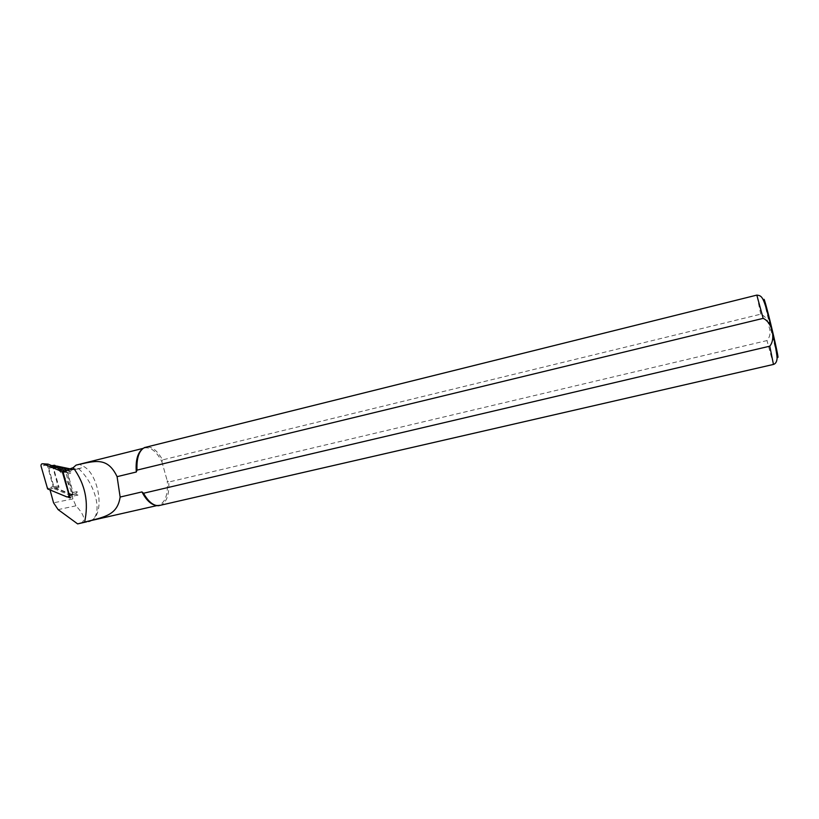 <?xml version="1.0" encoding="UTF-8"?>
<svg xmlns="http://www.w3.org/2000/svg" width="819" height="819" viewBox="0 0 819 819"><rect width="100%" height="100%" fill="white"/><g stroke="black" fill="none" stroke-linecap="round" stroke-linejoin="round"><path stroke-width="0.61" stroke-dasharray="4.09 3.07" d="M54.064 465.294L52.959 467.567L57.995 486.005L59.05 487.264L53.573 468.304L54.986 465.98L66.615 470.106M75.041 493.877L75.809 493.98L77.078 491.666L78.02 495.106L75.041 493.877L70.977 494.666L71.734 494.768L73.024 492.454L67.916 473.791L72 473.126L70.946 471.867L67.199 470.341L80.671 468.212C82.565 467.291 82.719 466.38 81.142 465.468C80.958 464.465 79.76 464.209 77.549 464.68M67.66 470.229L71.171 470.096L72 473.126M67.823 496.99L50.041 489.936M73.024 492.454L77.078 491.666M58.722 487.131L52.897 488.175L72.338 496.232L78.02 495.106M70.158 497.952L72.338 496.232L65.428 471.007L62.889 471.396M71.171 470.096L65.428 471.007M67.916 473.791L66.851 472.532L50.798 465.98L50.205 465.868L48.782 468.202L53.849 486.752L54.904 488.011L70.977 494.666M54.904 488.011L59.05 487.264M56.634 466.031L55.416 465.919C54.392 466.431 54.586 467.106 55.999 467.936C64.773 474.815 70.403 485.145 72.891 498.914L75.952 505.814C84.081 514.475 85.841 520.229 81.235 523.085L79.689 523.617M52.897 488.175L49.939 489.567M89.036 521.222L90.725 520.802C103.644 514.741 95.383 483.63 78.788 468.826L70.864 469.011M78.788 468.826L80.671 468.212M91.083 520.474C106.183 514.056 98.147 470.034 81.142 465.468M159.838 505.548C166.431 503.101 169.41 495.26 168.755 482.022L766.983 340.571C770.362 336.466 770.966 331.675 768.806 326.197C768.283 320.352 765.581 316.339 760.708 314.189L162.531 459.899C157.32 450.419 151.75 446.14 145.813 447.082M162.531 459.899L161.865 461.701C156.664 451.617 150.993 447.031 144.85 447.942L141.902 449.436M155.231 505.231L158.589 505.221C165.346 502.62 168.223 494.461 167.23 480.753L168.755 482.022M161.865 461.701L167.23 480.753L161.865 461.701M47.625 488.933L53.665 487.121L72.86 494.778L67.189 472.338L63.135 472.297M48.055 464.117L47.267 464.987L53.143 486.496L47.092 488.298M66.656 471.703L62.971 471.683L66.656 471.703L64.783 470.945M66.677 471.713L67.189 472.338M53.665 487.121L53.143 486.496M55.999 467.936L53.573 468.304M72.891 498.914L53.563 502.815M63.831 468.97L62.971 469.103M78.706 468.847L63.585 471.242M56.316 465.98L55.59 466.093M75.952 505.814L58.118 509.613M760.708 314.189L756.838 295.106M776.75 353.91L764.536 303.02M773.464 364.435L766.983 340.571M81.235 523.085L90.325 520.986M50.798 465.98L52.129 465.776M66.851 472.532L70.946 471.867M53.849 486.752L57.995 486.005M48.782 468.202L52.959 467.567M73.106 493.98L69.246 494.635M72.307 494.84L66.871 496.918M47.267 464.987L41.022 466.052M75.819 469.277L69.666 470.249M143.53 448.413L144.472 447.563M157.197 505.405L158.425 505.732M156.798 505.63L158.589 505.221M143.12 448.372L144.85 447.942M75.809 493.98L71.734 494.768M51.781 465.632L50.205 465.868M72.86 494.778L69.666 496.171"/><path stroke-width="1.23" d="M50.041 489.936L53.563 502.815L58.118 509.613L77.641 523.894L84.552 522.307C89.005 502.303 85.227 484.07 73.229 467.629L66.615 470.106L67.66 470.229M67.23 470.341L62.889 471.396L70.158 497.952L67.823 496.99M70.864 469.011L56.634 466.031M763.154 318.366L756.838 295.106L144.472 447.563C138.984 450.665 136.486 458.19 136.988 470.126L763.154 318.366C772.102 322.287 775.992 338.759 769.778 346.181L143.54 493.253L141.943 491.922L120.147 497.051C117.424 514.936 105.047 516.83 87.142 521.457L77.641 523.894M88.667 521.549L90.571 520.874M87.142 521.457L156.798 505.63M141.902 449.436C137.357 453.531 135.493 461.046 136.302 472.01L136.988 470.126M143.54 493.253C148.219 501.515 153.173 505.671 158.425 505.732L773.464 364.435L769.778 346.181M141.943 491.922C145.946 499.6 150.379 504.033 155.231 505.231M143.12 448.372L76.126 465.1C94.84 461.015 107.391 456.357 117.086 476.658L136.302 472.01M117.086 476.658L120.147 497.051M76.126 465.1L73.229 467.629M84.552 522.307L86.783 521.785M66.615 470.106L54.064 465.294M68.929 494.686L62.295 471.672L43.049 463.81C41.564 463.595 40.889 464.342 41.022 466.052L47.625 488.933L66.871 496.918L68.284 496.764L69.246 494.635M64.783 470.945L48.055 464.117L43.049 463.81M67.649 468.376L63.831 468.97M764.536 303.02C762.448 292.209 766.553 306.316 771.785 328.143C777.026 349.969 779.78 364.465 776.75 353.91M52.129 465.776L54.975 465.356M756.838 295.106C762.213 295.782 763.492 296.355 770.607 324.795C774.6 340.509 777.671 357.504 776.996 359.07C776.637 362.029 775.46 363.81 773.464 364.435M54.371 465.253L51.781 465.632M69.666 496.171L68.284 496.764"/></g></svg>
